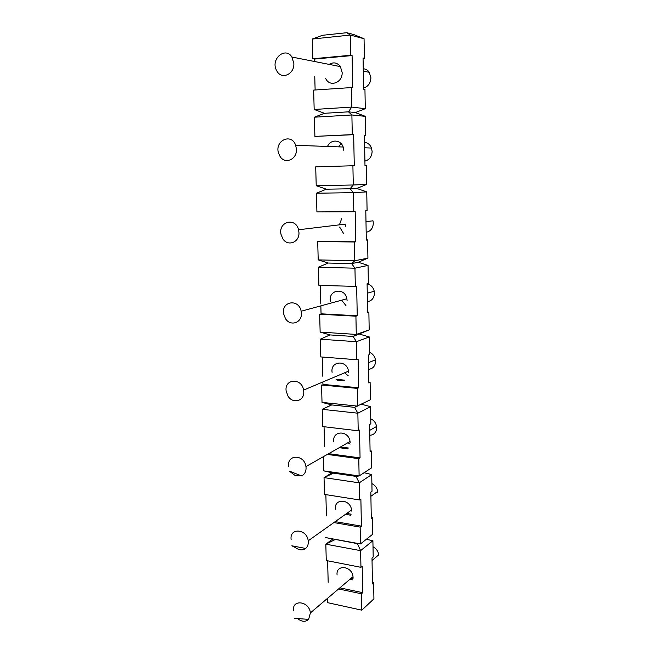 <?xml version="1.0" encoding="UTF-8"?>
<svg xmlns="http://www.w3.org/2000/svg" width="654" height="654" viewBox="0 0 654 654"><rect width="100%" height="100%" fill="white"/><g stroke="black" fill="none" stroke-linecap="round" stroke-linejoin="round"><path stroke-width="0.98" d="M297.586 618.57C301.747 621.897 305.426 622.158 308.631 619.363L310.397 612.896C309.268 601.042 291.864 598.925 293.515 610.689M305.631 548.453L291.839 545.788L295.608 547.668C299.23 550.325 302.565 550.594 305.631 548.453C307.445 546.908 308.336 544.741 308.304 541.953L308.206 540.793C306.898 528.653 289.346 527.516 291.136 539.542M337.088 574.989C335.633 564.116 352.056 565.726 353.013 576.681L353.078 577.596M373.009 546.826L373.516 547.087C376.475 548.87 378.216 551.445 378.74 554.821L378.805 555.687M346.841 32.7L322.528 35.283L312.285 39.036L350.282 35.063L364.057 38.725L353.806 34.572L346.841 32.7L350.282 35.063L350.683 55.255L352.089 55.565L352.727 87.489L313.65 90.088L314.173 109.48L324.474 113.297L348.476 111.834L351.721 107.084L365.292 108.695L355.326 112.57L348.476 111.834L351.885 114.973L352.277 134.601L353.659 134.683L354.272 165.715L315.71 166.852L316.217 185.72L326.371 189.194L350.07 188.777L353.283 184.984L366.624 184.428L356.798 188.442L350.07 188.777L353.438 192.66L353.822 211.741L355.179 211.61L355.776 241.784L354.427 241.996L354.803 260.742L367.924 258.134L358.228 262.27L368.047 265.393L354.95 268.197L351.615 263.619L354.803 260.742L318.204 259.891L328.218 263.039L318.4 267.2L318.89 285.381L356.659 286.419L357.248 315.776L355.915 316.193L356.283 334.431L320.141 332.093L330.008 334.922L320.329 339.205L320.803 356.912L356.79 359.749L358.106 359.218L358.67 387.789L357.362 388.394L357.722 406.142L322.021 402.39L331.758 404.924L322.209 409.322L331.578 404.883M323.477 456.623L323.861 470.872L333.466 473.12L356.005 476.382L359.259 482.832L371.734 474.542L372.028 491.244L370.818 492.094L371.292 518.655L372.494 517.747L372.788 534.171L360.485 543.94L325.651 537.588L357.395 543.638L360.616 550.643L372.903 540.711L373.189 556.987L371.995 558.001L372.453 583.891L373.647 582.828L373.924 598.835L361.809 610.174L327.392 602.62L327.286 598.549M335.126 539.566L325.823 544.169L332.706 539.068M366.314 539.313L372.903 540.711M360.951 567.32L326.264 560.535L325.823 544.169L360.616 550.643L360.951 567.32L362.202 566.266L362.725 592.655L361.482 593.775L361.809 610.174M327.613 560.805L328.185 582.281M352.817 579.894L349.923 579.305M373.647 582.828L372.437 582.575M353.046 578.643L351.157 578.259M361.482 593.775L338.568 588.96M362.725 592.655L339.859 587.864M357.395 543.638L360.485 543.94L360.15 527.116L333.875 522.571M333.466 473.12L324.041 477.616L331.995 472.777M364.09 472.728L371.734 474.542M359.602 499.958L324.49 494.416L324.041 477.616L359.259 482.832L359.602 499.958L360.877 499.059L361.409 526.151L360.15 527.116M325.864 494.628L326.411 515.352M350.675 515.213L345.467 514.338M372.494 517.747L371.268 517.543M351.141 514.183L346.718 513.447M361.409 526.151L335.191 521.639M335.461 509.147C333.883 498.062 350.438 498.814 351.558 510.014L351.639 511.076M331.758 404.924L354.582 407.344L357.861 413.205L370.54 406.649L370.843 423.784L369.608 424.471L370.099 451.726L371.325 450.974L371.619 467.831L359.12 475.957L323.861 470.872M356.005 476.382L359.12 475.957L358.776 458.675L327.319 454.44M361.474 404.254L370.54 406.649M358.212 430.79L322.675 426.563L322.209 409.322L357.861 413.205L358.212 430.79L359.504 430.07L360.06 457.89L358.776 458.675M324.057 426.727L324.588 446.674M347.961 442.725L350.111 444.074M347.879 448.84L339.173 447.712M371.325 450.974L370.082 450.819M348.582 448.039L340.456 446.984M360.06 457.89L328.66 453.68M333.802 441.614C332.06 430.324 348.721 430.103 350.053 441.54L350.168 442.799M330.008 334.922L353.119 336.45L356.283 334.431L369.183 329.886L353.119 336.45L356.43 341.69L369.314 336.957L369.624 354.55L368.365 355.057L368.872 383.04L370.115 382.459L370.417 399.757L354.582 407.344M359.626 334.145L369.314 336.957M320.329 339.205L356.43 341.69L356.79 359.749M357.362 388.394L321.555 384.993L322.021 402.39M322.209 357.019L322.716 376.181M322.872 381.977L322.937 384.405L358.67 387.789M344.65 372.788L348.214 375.805M343.693 380.734L337.3 380.154M370.115 382.459L368.856 382.345M344.879 380.162L336.091 379.361M332.101 372.33C330.156 360.861 346.882 359.52 348.5 371.161L348.647 372.698M358.228 262.27L351.615 263.619L328.218 263.039M326.371 189.194L316.422 193.224L316.92 211.912L353.822 211.741M316.422 193.224L353.438 192.66L366.755 191.892L356.798 188.442M367.924 258.134L367.597 239.895L366.314 240.1L365.79 210.58L367.082 210.457L366.755 191.892M355.776 241.784L317.713 241.539L318.204 259.891M339.614 227.052L343.399 233.233M341.641 218.698L339.434 224.837M367.597 239.895L366.314 239.879M354.427 241.996L317.713 241.539M298.559 229.767C295.6 216.866 278.032 221.673 281.024 234.377L282.806 238.759C287.711 246.869 299.63 242.413 298.96 232.546L298.559 229.767L345.132 224.15L345.492 226.701M324.474 113.297L314.378 117.197L314.893 136.4L353.659 134.683M314.378 117.197L351.885 114.973L365.423 116.363L355.326 112.57M366.624 184.428L366.297 165.691L364.989 165.691L364.442 135.353L365.758 135.435L365.423 116.363M352.898 165.715L353.283 184.984L316.217 185.72M365.758 135.435L364.45 135.501M341.077 143.586L338.707 146.856M327.523 146.455C330.442 139.081 340.693 139.376 343.17 147.019L343.841 150.641M352.277 134.601L314.893 136.4M365.292 108.695L364.948 89.434L363.624 89.222L363.068 58.034L364.401 58.337L364.057 38.725M351.329 87.26L351.721 107.084L314.173 109.48M352.089 55.565L314.296 59.081L314.361 61.468M314.754 76.363L315.122 89.982M312.285 39.036L312.816 58.778L350.683 55.255M364.401 58.337L363.068 58.459M329.15 64.386C333.475 61.836 337.227 62.571 340.399 66.61L342.148 72.43C342.786 83.001 329.207 87.587 325.594 78.194M369.183 329.886L368.872 312.122L367.613 312.522L367.098 283.787L368.365 283.46L368.047 265.393M318.4 267.2L354.95 268.197L355.326 286.763M355.915 316.193L319.659 314.222L320.141 332.093M320.305 285.438L320.795 303.848M320.852 305.859L321.057 313.822L357.248 315.776M341.625 300.194L345.95 305.565M368.872 312.122L367.605 312.056M330.368 301.273C328.128 289.673 344.846 286.975 346.873 298.764L347.094 300.685M363.256 68.768C365.733 68.94 367.728 70.117 369.257 72.308L370.908 77.793C370.597 83.205 368.161 86.598 363.599 87.971M277.263 71.695C282.299 79.845 294.553 73.877 293.85 63.43L291.913 57.037C285.512 46.401 270.74 58.697 276.233 69.847L277.263 71.695M364.572 142.368C367.818 142.785 370.123 144.673 371.497 148.041L372.126 151.45C371.815 156.707 369.412 159.911 364.907 161.072M280.076 156.486C285.046 164.62 297.129 159.437 296.442 149.284L295.682 145.311C291.57 132.795 274.639 140.422 278.449 152.864L280.076 156.486M365.987 221.641L372.984 220.799L373.311 223.202C373.009 228.303 370.63 231.328 366.175 232.284M367.098 283.918C370.834 284.752 373.221 287.212 374.268 291.283L374.464 293.106C374.162 298.069 371.815 300.922 367.417 301.674M285.463 318.612C290.294 326.706 302.058 322.937 301.396 313.34L301.151 311.239C298.862 298.371 281.122 301.192 283.623 313.846L285.463 318.612M369.584 352.375C372.747 353.732 374.701 356.209 375.453 359.79L375.592 361.245C375.29 366.06 372.968 368.758 368.627 369.33M288.038 396.152C292.804 404.221 304.421 401.106 303.767 391.779L303.595 390.103C301.756 377.423 283.999 378.691 286.182 391.174L288.038 396.152M370.753 418.813C373.965 420.301 375.911 422.86 376.59 426.482L376.688 427.683C376.393 432.368 374.096 434.902 369.804 435.294M291.439 472.711L295.534 475.793L301.592 475.891C304.551 474.436 306.047 471.787 306.072 467.945L305.941 466.572C304.404 454.146 286.73 454.121 288.692 466.392M371.897 483.608C375.126 485.219 377.056 487.835 377.685 491.465L377.759 492.478M294.259 618.332L308.631 619.363M353.013 576.681L310.397 612.896M378.74 554.821L372.036 560.519M369.257 72.308L363.297 71.131M340.399 66.61L291.913 57.037M371.497 148.041L364.67 147.796M343.17 147.019L295.682 145.311M374.268 291.283L367.262 293.196M346.873 298.764L301.151 311.239M375.453 359.79L368.504 362.725M348.5 371.161L303.595 390.103M376.59 426.482L369.714 430.381M350.053 441.54L305.941 466.572M295.534 475.793L289.338 471.125L301.592 475.891M377.685 491.465L370.892 496.288M351.558 510.014L308.206 540.793"/></g></svg>
